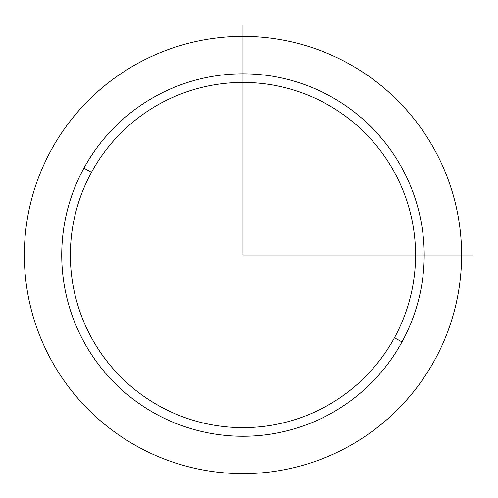 <?xml version="1.0" encoding="UTF-8"?>
<svg xmlns="http://www.w3.org/2000/svg" width="498" height="498" viewBox="0 0 498 498"><rect width="100%" height="100%" fill="white"/><g stroke="black" fill="none" stroke-linecap="round" stroke-linejoin="round"><path stroke-width="0.75" d="M434.829 359.849A218.622 218.622 0 0 0 347.785 63.171A218.622 218.622 0 0 0 51.107 150.222A218.622 218.622 0 0 0 138.158 446.893A218.622 218.622 0 0 0 434.829 359.849A218.622 218.622 0 0 1 138.158 446.893A218.622 218.622 0 0 1 51.107 150.222A218.622 218.622 0 0 1 347.785 63.171A218.622 218.622 0 0 1 434.829 359.849M402.01 341.921L394.441 337.781A172.601 172.601 0 0 0 325.717 103.565A172.601 172.601 0 0 0 91.501 172.283L83.925 168.15A181.228 181.228 0 0 1 329.857 95.99A181.228 181.228 0 0 1 402.01 341.921A181.228 181.228 0 0 1 156.086 414.075A181.228 181.228 0 0 1 83.925 168.15L91.501 172.283A172.601 172.601 0 0 0 160.219 406.505A172.601 172.601 0 0 0 394.441 337.781L402.01 341.921A181.228 181.228 0 0 0 329.857 95.99A181.228 181.228 0 0 0 83.925 168.15A181.228 181.228 0 0 0 156.086 414.075A181.228 181.228 0 0 0 402.01 341.921M91.501 172.283A172.601 172.601 0 0 1 325.717 103.565A172.601 172.601 0 0 1 394.441 337.781A172.601 172.601 0 0 1 160.219 406.505A172.601 172.601 0 0 1 91.501 172.283M242.968 24.906L242.968 255.032L473.1 255.032"/></g></svg>
